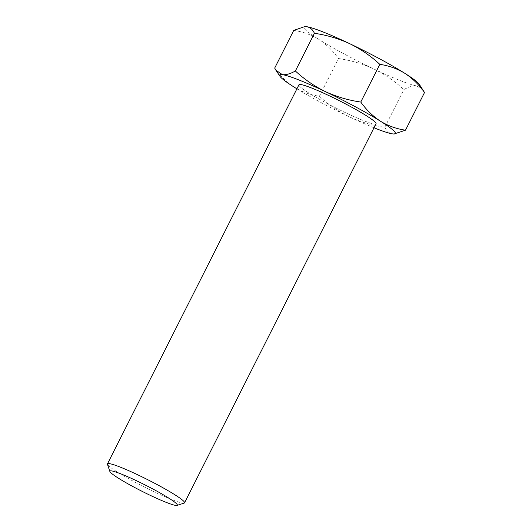 <?xml version="1.0" encoding="UTF-8"?>
<svg xmlns="http://www.w3.org/2000/svg" width="532" height="532" viewBox="0 0 532 532"><rect width="100%" height="100%" fill="white"/><g stroke="black" fill="none" stroke-linecap="round" stroke-linejoin="round"><path stroke-width="0.4" stroke-dasharray="2.66 2" d="M184.218 503.066A43.185 4.03 26.8 0 1 147.331 488.509A43.185 4.03 26.8 0 1 108.269 465.42A43.185 4.03 26.8 0 1 107.471 464.296M419.236 84.249A64.791 6.045 26.8 0 1 416.782 85.898L423.326 90.393M375.991 123.843A43.192 4.03 26.8 0 1 340.181 110.137A43.192 4.03 26.8 0 1 299.729 86.364A43.192 4.03 26.8 0 1 298.904 84.901M376.044 123.763A43.192 4.03 26.8 0 1 340.586 110.324A43.192 4.03 26.8 0 1 299.735 86.357A43.192 4.03 26.8 0 1 298.937 84.814A43.185 4.03 26.8 0 0 299.742 86.37A43.185 4.03 26.8 0 0 340.606 110.343A43.185 4.03 26.8 0 0 376.031 123.763M374.003 127.773A64.791 6.045 26.8 0 1 349.504 116.9C338.498 111.514 328.463 104.624 319.406 96.232C310.442 94.935 302.123 91.956 294.455 87.301C286.901 82.367 280.311 75.963 274.692 68.089M394.518 133.964L392.549 133.884C389.092 133.253 386.511 131.052 384.802 127.288C372.56 125.539 360.789 122.074 349.504 116.9A64.791 6.045 26.8 0 1 296.916 88.837M319.406 96.232L338.445 58.54C350.841 60.329 362.605 63.793 373.743 68.921C384.875 74.394 394.91 81.283 403.848 89.589C408.889 86.769 413.198 85.539 416.782 85.898A64.791 6.045 26.8 0 1 373.743 68.921A64.791 6.045 26.8 0 1 318.688 39.321C326.242 44.256 332.826 50.66 338.445 58.54M384.802 127.288L403.848 89.589M293.737 30.391C302.701 31.694 311.021 34.666 318.688 39.321A64.791 6.045 26.8 0 1 305.109 26.6"/><path stroke-width="0.8" d="M176.617 503.831A37.785 3.525 -153.2 0 0 139.284 482.078A37.785 3.525 -153.2 0 0 109.865 471.478A37.785 3.525 -153.2 0 0 110.563 472.463A37.785 3.525 -153.2 0 0 144.737 492.659A37.785 3.525 -153.2 0 0 177.016 505.4A37.785 3.525 -153.2 0 0 176.617 503.831M109.865 471.478L107.471 464.296A43.185 4.03 26.8 0 1 107.471 463.877A43.185 4.03 26.8 0 1 142.895 477.29A43.185 4.03 26.8 0 1 183.759 501.27A43.185 4.03 26.8 0 1 184.557 502.813A43.185 4.03 26.8 0 1 184.218 503.066L177.016 505.4M304.703 26.62L305.109 26.6A64.791 6.045 26.8 0 1 306.678 26.7A64.791 6.045 26.8 0 1 349.717 43.684A64.791 6.045 26.8 0 1 404.772 73.283A64.791 6.045 26.8 0 1 418.365 83.192A64.791 6.045 26.8 0 1 419.236 84.249L424.529 92.495C418.897 84.608 412.307 78.204 404.772 73.283C397.078 68.621 388.759 65.642 379.821 64.352C370.884 56.046 360.849 49.157 349.717 43.684C338.578 38.55 326.814 35.092 314.419 33.297C312.71 29.526 310.129 27.332 306.678 26.7L304.703 26.62L293.737 30.391L274.692 68.089L275.895 70.191L282.439 74.686C286.036 75.039 290.346 73.808 295.38 70.995C304.437 79.388 314.472 86.277 325.478 91.664C336.763 96.837 348.533 100.295 360.776 102.051C366.408 109.938 372.998 116.342 380.533 121.263C388.227 125.924 396.546 128.904 405.49 130.194L394.112 133.984A64.791 6.045 26.8 0 1 392.549 133.884A64.791 6.045 26.8 0 1 374.003 127.773M298.904 84.901A43.192 4.03 26.8 0 1 298.937 84.821A43.192 4.03 26.8 0 1 334.369 98.24A43.192 4.03 26.8 0 1 375.246 122.22A43.192 4.03 26.8 0 1 376.044 123.77A43.192 4.03 26.8 0 1 375.991 123.843M107.471 463.877L298.937 84.807A43.192 4.03 26.8 0 1 298.937 84.807A43.192 4.03 26.8 0 1 334.369 98.227A43.192 4.03 26.8 0 1 375.253 122.214A43.192 4.03 26.8 0 1 376.044 123.757A43.192 4.03 26.8 0 1 376.044 123.763L376.044 123.757M298.944 84.821A43.185 4.03 26.8 0 1 334.369 98.24A43.185 4.03 26.8 0 1 375.233 122.22A43.185 4.03 26.8 0 1 376.031 123.763L184.557 502.813M296.916 88.837A64.791 6.045 26.8 0 1 294.455 87.301A64.791 6.045 26.8 0 1 280.856 77.393A64.791 6.045 26.8 0 1 279.985 76.335A64.791 6.045 26.8 0 1 282.439 74.686A64.791 6.045 26.8 0 1 325.478 91.664A64.791 6.045 26.8 0 1 380.533 121.263A64.791 6.045 26.8 0 1 394.112 133.984M405.49 130.194L424.529 92.495M360.776 102.051L379.821 64.352M295.38 70.995L314.419 33.297M279.985 76.335L275.895 70.191"/></g></svg>
